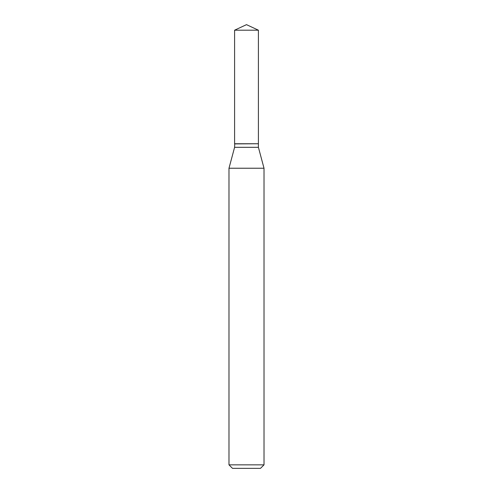 <?xml version="1.0" encoding="UTF-8"?>
<svg xmlns="http://www.w3.org/2000/svg" width="493" height="493" viewBox="0 0 493 493"><rect width="100%" height="100%" fill="white"/><g stroke="black" fill="none" stroke-linecap="round" stroke-linejoin="round"><path stroke-width="0.74" d="M258.406 30.202L234.594 30.202L234.594 143.753L258.406 143.753L258.406 30.202L246.5 24.65L234.594 30.202M234.742 143.753L234.594 147.315L228.986 168.23L228.986 464.85L264.014 464.85L260.507 468.35L232.493 468.35L228.986 464.85M258.258 143.753L234.594 143.901M258.406 143.901L258.406 147.315L264.014 168.23L228.986 168.23M264.014 168.23L264.014 464.85M258.406 147.315L234.594 147.315"/></g></svg>
